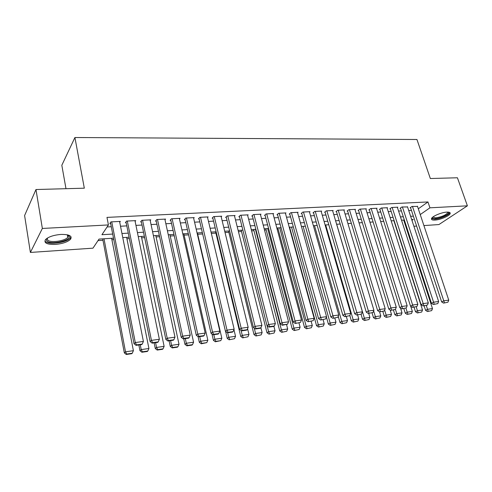 <?xml version="1.0" encoding="UTF-8"?>
<svg xmlns="http://www.w3.org/2000/svg" width="492" height="492" viewBox="0 0 492 492"><rect width="100%" height="100%" fill="white"/><g stroke="black" fill="none" stroke-linecap="round" stroke-linejoin="round"><path stroke-width="0.74" d="M60.897 234.432C69.138 234.34 72.373 235.92 70.608 239.167C67.742 241.99 62.65 243.743 55.338 244.426C46.974 244.604 43.677 243.005 45.461 239.641C48.407 236.818 53.554 235.084 60.897 234.432M446.828 212.12C449.362 212.015 450.475 212.507 450.168 213.602C449.559 215.908 440.254 219.85 434.94 220.084C432.339 220.207 431.195 219.709 431.521 218.583C432.117 216.308 441.515 212.316 446.828 212.12M65.983 188.694L61.82 165.263L74.913 137.52L416.945 139.5L430.34 178.522L457.425 177.772L467.4 205.822L438.925 224.555L423.907 225.576M416.619 226.074L413.901 226.258M406.552 226.763L405.9 226.806M98.013 240.6L102.963 240.287M111.905 239.715L113.775 239.598M126.93 238.768L129.371 238.608M141.659 237.833L144.642 237.642M156.087 236.916L159.599 236.695M170.232 236.019L174.248 235.766M184.106 235.139L188.596 234.856M197.704 234.278L202.661 233.964M211.345 233.411L215.914 233.122M225.035 232.544L228.835 232.304M238.448 231.695L241.51 231.498M251.609 230.859L253.958 230.711M264.512 230.041L266.172 229.936M277.162 229.241L278.164 229.174M289.579 228.454L289.942 228.429M113.498 238.19L99.015 239.094L92.976 248.165L30.393 252.439L42.355 228.454L108.437 224.936L101.936 234.702L112.693 234.063M42.355 228.454L35.977 189.531L24.6 215.533L30.393 252.439M119.734 222.286L120.343 221.406L110.946 221.886L109.851 223.528L110.639 223.485M135.14 221.437L135.737 220.613L126.542 221.086L125.392 222.716L126.161 222.673M150.226 220.613L150.816 219.844L141.807 220.305L140.607 221.917L141.358 221.88M164.998 219.807L165.583 219.081L156.757 219.537L155.509 221.136L156.247 221.099M179.475 219.026L180.047 218.343L171.4 218.786L170.109 220.373L170.829 220.336M193.657 218.257L194.217 217.618L185.748 218.048L184.408 219.623L185.115 219.586M207.556 217.513L208.11 216.904L199.807 217.329L198.424 218.891L199.119 218.854M221.179 216.781L221.726 216.203L213.583 216.621L212.163 218.171L212.845 218.134M234.543 216.068L235.071 215.521L227.095 215.933L225.631 217.47L226.302 217.433M247.642 215.373L248.165 214.85L240.336 215.25L238.841 216.775L239.493 216.744M260.489 214.69L261 214.192L253.325 214.586L251.793 216.099L252.439 216.062M273.091 214.02L273.595 213.546L266.067 213.934L264.499 215.435L265.133 215.398M285.458 213.368L285.957 212.913L278.57 213.294L276.971 214.783L277.586 214.746M297.592 212.728L298.078 212.292L290.833 212.661L289.204 214.137L289.806 214.106M309.505 212.101L309.985 211.683L302.869 212.046L301.209 213.51L301.805 213.479M321.196 211.486L321.67 211.08L314.683 211.443L312.998 212.895L313.582 212.864M332.678 210.877L333.139 210.496L326.282 210.847L324.572 212.286L325.144 212.261M343.951 210.287L344.406 209.918L337.672 210.262L335.938 211.695L336.497 211.665M355.027 209.709L355.476 209.346L348.859 209.69L347.094 211.111L347.647 211.08M365.9 209.137L366.343 208.792L359.843 209.125L358.059 210.533L358.6 210.508M376.589 208.577L377.026 208.245L370.636 208.571L368.834 209.973L369.363 209.943M387.093 208.03L387.518 207.704L381.245 208.03L379.418 209.42L379.941 209.389M397.413 207.489L397.831 207.175L391.663 207.495L389.818 208.872L390.334 208.848M407.554 206.96L401.909 206.966L400.039 208.337L400.549 208.313M418.311 208.792L427.954 201.954L106.979 217.39L108.437 224.936M107.09 226.96L111.266 226.732M120.515 226.228L126.807 225.883M135.952 225.385L142.022 225.053M151.062 224.561L156.923 224.241M165.865 223.749L171.517 223.442M180.361 222.962L185.816 222.661M194.568 222.187L199.832 221.898M208.485 221.425L213.571 221.148M222.132 220.68L227.033 220.416M235.508 219.949L240.237 219.69M248.626 219.235L253.189 218.989M261.492 218.534L265.895 218.294M274.112 217.845L278.361 217.612M286.498 217.169L290.587 216.947M298.644 216.505L302.592 216.289M310.569 215.853L314.376 215.65M322.278 215.219L325.944 215.016M333.773 214.592L337.309 214.395M345.058 213.971L348.465 213.786M356.14 213.368L359.424 213.19M367.032 212.778L370.193 212.599M377.727 212.193L380.771 212.027M388.237 211.615L391.171 211.455M398.569 211.056L401.392 210.902M408.723 210.502L411.435 210.355M417.53 206.437L411.976 206.449L410.088 207.815L410.586 207.784M35.977 189.531L84.323 188.184L74.913 137.52M427.954 201.954L429.94 207.815L467.4 205.822M420.242 214.573L429.94 207.815M121.961 233.509L128.271 233.134M137.428 232.587L143.516 232.224M152.575 231.683L158.449 231.332M167.409 230.797L173.073 230.465M181.935 229.936L187.403 229.61M196.167 229.088L201.443 228.774M210.115 228.257L215.201 227.95M223.786 227.439L228.694 227.15M237.187 226.64L241.923 226.357M250.323 225.859L254.893 225.588M263.214 225.09L267.617 224.826M275.852 224.34L280.102 224.081M288.25 223.596L292.353 223.356M300.421 222.876L304.376 222.636M312.365 222.163L316.178 221.935M324.087 221.462L327.758 221.246M335.593 220.779L339.136 220.564M346.897 220.102L350.304 219.899M357.992 219.444L361.282 219.248M368.895 218.792L372.063 218.602M379.603 218.153L382.653 217.974M390.125 217.525L393.059 217.353M400.463 216.91L403.292 216.744M410.629 216.308L413.348 216.142M411.958 220.348L413.206 219.475L411.699 219.573M404.356 220.029L401.534 220.207M394.123 220.668L391.189 220.853M383.711 221.32L380.66 221.511M373.108 221.978L369.941 222.181M362.321 222.655L359.037 222.858M351.343 223.337L347.93 223.553M340.163 224.038L336.62 224.26M328.779 224.746L325.101 224.979M317.186 225.471L313.373 225.711M305.378 226.209L301.418 226.455M293.343 226.96L289.241 227.218M281.086 227.728L276.83 227.993M268.589 228.503L264.179 228.78M255.852 229.303L251.283 229.586M242.87 230.115L238.128 230.41M229.629 230.939L224.715 231.246M216.123 231.781L211.031 232.101M202.347 232.642L197.071 232.974M188.295 233.522L182.821 233.86M173.947 234.413L168.276 234.77M159.303 235.33L153.424 235.699M144.359 236.265L138.264 236.64M129.089 237.218L122.779 237.611M405.31 224.985L405.851 224.604M417.437 206.173L448.747 300.132L443.71 300.815L441.638 301.904L443.556 303.121L447.917 302.205L443.556 303.121M410.5 207.519L441.638 301.904M412.474 206.425L444.393 302.691M447.917 302.205L448.747 300.132M424.098 305.796L425.555 310.323L427.517 309.296L426.287 305.495M403.711 220.072L432.486 308.595L431.675 310.618L427.407 311.522L431.675 310.618M428.194 311.11L427.517 309.296L432.486 308.595M427.407 311.522L425.555 310.323M448.292 212.126L448.433 212.243C450.475 213.786 440.949 218.454 435.426 218.663C433.206 218.768 432.216 218.343 432.456 217.396M432.825 217.083L435.611 217.851C441.558 216.96 445.623 215.225 447.8 212.649L447.8 212.101M431.496 218.657L434.676 219.161C439.953 218.94 449.196 215.016 449.793 212.716L449.842 212.556M68.007 234.961L69.224 236.271C71.088 240.668 50.701 245.059 46.961 241.037C46.119 240.231 46.162 239.303 47.097 238.257M47.318 238.116L47.644 240.071C50.412 243.097 65.184 241.025 67.785 237.292L68.253 235.662L67.748 234.899M45.344 241.443C48.825 245.176 67.103 242.587 70.313 237.968L70.946 236.64M407.468 206.683L438.63 301.504L433.501 302.199L431.447 303.287L433.372 304.523L437.788 303.595L433.372 304.523M400.457 208.036L431.447 303.287M402.413 206.941L434.196 304.087M437.788 303.595L438.63 301.504M397.321 207.206L428.329 302.9L423.108 303.601L421.072 304.702L423.003 305.944L427.474 305.009L423.003 305.944M390.242 208.559L421.072 304.702M392.179 207.47L423.821 305.507M427.474 305.009L428.329 302.9M386.995 207.735L417.843 304.314L412.524 305.034L410.506 306.135L412.45 307.395L416.976 306.448L412.45 307.395M379.842 209.094L410.506 306.135M381.767 207.999L413.255 306.959M416.976 306.448L417.843 304.314M376.491 208.27L407.161 305.76L401.749 306.491L399.75 307.598L401.7 308.871L406.287 307.912L401.7 308.871M369.271 209.635L399.75 307.598M371.171 208.547L402.499 308.429M406.287 307.912L407.161 305.76M414.055 307.174L415.506 311.743L417.45 310.716L416.22 306.854M393.871 220.687L422.505 310.003L421.681 312.039L417.364 312.955L421.681 312.039M418.145 312.543L417.45 310.716L422.505 310.003M417.364 312.955L415.506 311.743M403.834 308.576L405.279 313.189L407.204 312.156L405.931 308.103M410.715 306.27L412.351 311.43L411.515 313.49L407.142 314.413L411.515 313.49M407.911 314.001L407.204 312.156L412.351 311.43M407.142 314.413L405.279 313.189M393.434 310.003L394.873 314.665L396.78 313.625L395.439 309.302M400.525 308.103L402.013 312.887L401.171 314.96L396.743 315.895L401.171 314.96M397.505 315.483L396.78 313.625L402.013 312.887M396.743 315.895L394.873 314.665M382.856 311.461L384.283 316.159L386.165 315.114L384.646 310.108M390.15 309.978L391.497 314.37L390.642 316.461L386.152 317.408L390.642 316.461M386.909 316.989L386.165 315.114L391.497 314.37M386.152 317.408L384.283 316.159M365.802 208.817L396.288 307.236L390.771 307.98L388.797 309.087L390.746 310.372L395.402 309.406L390.746 310.372M358.502 210.182L388.797 309.087M360.39 209.1L391.54 309.935M395.402 309.406L396.288 307.236M372.081 312.937L373.502 317.684L375.365 316.639L373.649 310.919M379.59 311.903L380.79 315.876L379.922 317.986L375.378 318.945L379.922 317.986M376.128 318.527L375.365 316.639L380.79 315.876M375.378 318.945L373.502 317.684M354.923 209.377L385.205 308.73L379.59 309.493L377.641 310.606L379.596 311.903L384.307 310.926L379.596 311.903M347.549 210.748L377.641 310.606M349.412 209.66L380.377 311.461M384.307 310.926L385.205 308.73M361.073 314.296L362.524 319.234L364.363 318.183L336.682 224.254M368.699 313.404L369.892 317.408L369.012 319.542L364.406 320.507L369.012 319.542M365.144 320.089L364.363 318.183L369.892 317.408M364.406 320.507L362.524 319.234M343.846 209.943L373.92 310.261L368.201 311.036L366.269 312.156L368.231 313.465L373.01 312.469L368.231 313.465M336.393 211.314L366.269 312.156M338.238 210.232L369.006 313.023M373.01 312.469L373.92 310.261M349.818 315.526L351.343 320.815L353.164 319.763L325.692 224.942M357.61 314.923L358.791 318.97L357.899 321.122L353.231 322.1L357.899 321.122M353.963 321.682L353.164 319.763L358.791 318.97M353.231 322.1L351.343 320.815M332.574 210.521L362.419 311.817L356.589 312.605L354.683 313.73L356.651 315.058L361.497 314.05L356.651 315.058M325.04 211.892L354.683 313.73M326.86 210.816L357.413 314.609M361.497 314.05L362.419 311.817M338.219 316.294L339.96 322.426L341.756 321.368L314.505 225.637M346.313 316.479L347.487 320.563L346.583 322.734L341.854 323.724L346.583 322.734M342.573 323.305L341.756 321.368L347.487 320.563M341.854 323.724L339.96 322.426M321.091 211.111L350.698 313.404L344.757 314.203L342.881 315.335L344.849 316.676L349.763 315.655L344.849 316.676M313.472 212.482L342.881 315.335M315.267 211.412L345.605 316.227M349.763 315.655L350.698 313.404M309.394 211.714L338.754 315.015L332.69 315.839L330.845 316.971L332.82 318.33L337.801 317.297L332.82 318.33M301.694 213.085L330.845 316.971M303.466 212.015L333.558 317.875M337.801 317.297L338.754 315.015M297.482 212.323L326.571 316.663L320.39 317.5L318.57 318.638L320.55 320.015L325.606 318.97L320.55 320.015M289.696 213.694L318.57 318.638M291.436 212.63L321.282 319.56M325.606 318.97L326.571 316.663M285.342 212.944L314.148 318.349L307.844 319.197L306.061 320.341L308.041 321.731L313.17 320.673L308.041 321.731M277.47 214.315L306.061 320.341M279.185 213.257L307.844 319.197L308.761 321.276M313.17 320.673L314.148 318.349M272.974 213.577L301.479 320.058L295.052 320.932L293.293 322.082L295.286 323.484L300.489 322.408L295.286 323.484M265.01 214.942L293.293 322.082M266.701 213.903L295.052 320.932L295.987 323.029M300.489 322.408L301.479 320.058M260.366 214.223L288.558 321.811L281.996 322.697L280.274 323.847L282.267 325.267L287.549 324.185L282.955 324.812L282.267 325.267M252.31 215.588L280.274 323.847M253.97 214.555L281.996 322.697L282.955 324.812M287.549 324.185L288.558 321.811M247.513 214.881L275.366 323.595L268.675 324.499L266.99 325.655L268.989 327.094L273.663 326.454L274.345 325.993L269.665 326.633L268.989 327.094M239.37 216.24L266.99 325.655M240.994 215.219L268.675 324.499L269.665 326.633M274.345 325.993L275.366 323.595M234.413 215.558L261.91 325.415L255.077 326.337L253.429 327.5L255.434 328.957L260.207 328.299L260.871 327.838L256.092 328.496L255.434 328.957M226.172 216.904L253.429 327.5M227.765 215.896L255.077 326.337L256.092 328.496M260.871 327.838L261.91 325.415M221.049 216.24L248.171 327.272L241.197 328.219L239.592 329.382L241.597 330.858L246.467 330.187L247.119 329.726L242.242 330.39L241.597 330.858M212.71 217.581L239.592 329.382M214.266 216.591L241.197 328.219L242.242 330.39M247.119 329.726L248.171 327.272M207.421 216.941L234.149 329.173L227.027 330.138L225.459 331.307L227.47 332.795L232.445 332.112L233.079 331.645L228.097 332.328L227.47 332.795M198.983 218.263L225.459 331.307M200.502 217.292L227.027 330.138L228.097 332.328M233.079 331.645L234.149 329.173M193.516 217.655L219.826 331.11L212.55 332.094L211.031 333.268L213.042 334.775L218.122 334.08L218.743 333.613L213.651 334.308L213.042 334.775M184.974 218.958L211.031 333.268M186.456 218.011L212.55 332.094L213.651 334.308M218.743 333.613L219.826 331.11M179.328 218.38L205.195 333.09L197.766 334.093L196.29 335.273L198.301 336.799L203.497 336.085L204.094 335.618L198.891 336.331L198.301 336.799M170.681 219.672L196.29 335.273M172.126 218.749L197.766 334.093L198.891 336.331M204.094 335.618L205.195 333.09M326.411 317.045L328.367 324.068L330.132 323.004L303.115 226.351M334.806 318.053L335.968 322.18L335.058 324.376L330.261 325.378L335.058 324.376M330.975 324.954L330.132 323.004L335.968 322.18M330.261 325.378L328.367 324.068M289.603 227.193L316.553 325.735L318.293 324.671L291.522 227.076M323.084 319.665L324.24 323.834L323.312 326.048L318.453 327.063L323.312 326.048M319.154 326.639L318.293 324.671L324.24 323.834M318.453 327.063L316.553 325.735M277.832 227.931L304.517 327.438L306.227 326.368L279.714 227.814M311.147 321.307L312.291 325.513L311.35 327.752L306.424 328.779L311.35 327.752M307.106 328.355L306.227 326.368L312.291 325.513M306.424 328.779L304.517 327.438M265.84 228.675L292.248 329.173L293.927 328.096L267.691 228.565M298.976 322.973L300.108 327.229L299.154 329.486L294.154 330.532L299.154 329.486M294.831 330.101L293.927 328.096L300.108 327.229M294.154 330.532L292.248 329.173M253.632 229.438L279.745 330.944L281.393 329.861L255.446 229.327M286.572 324.677L287.691 328.976L286.725 331.257L281.658 332.315L286.725 331.257M282.316 331.885L281.393 329.861L287.691 328.976M281.658 332.315L279.745 330.944M241.191 230.219L266.996 332.746L268.607 331.663L267.119 325.747M273.89 326.301L275.034 330.759L274.05 333.059L268.909 334.129L274.05 333.059M269.561 333.699L268.607 331.663L275.034 330.759M268.909 334.129L266.996 332.746M228.516 231.006L253.995 334.585L255.576 333.496L254.241 328.09M260.914 327.74L262.125 332.574L261.129 334.898L255.914 335.987L261.129 334.898M256.547 335.556L255.576 333.496L262.125 332.574M255.914 335.987L253.995 334.585M215.601 231.812L240.736 336.454L242.279 335.366L241.105 330.495M247.562 328.699L248.958 334.425L247.95 336.78L242.654 337.875L247.95 336.78M243.276 337.444L242.279 335.366L248.958 334.425M242.654 337.875L240.736 336.454M225.576 331.387L227.212 338.367L228.712 337.278L227.655 332.77M233.94 329.646L235.533 336.319L234.506 338.693L229.131 339.806L234.506 338.693M229.739 339.369L228.712 337.278L235.533 336.319M229.131 339.806L227.212 338.367M211.96 333.963L213.411 340.323L214.875 339.228L213.829 334.671M197.397 232.95L221.831 338.244L220.791 340.642L215.92 341.337L215.336 341.774L220.791 340.642M215.92 341.337L214.875 339.228L221.831 338.244M215.336 341.774L213.411 340.323M198.061 336.614L199.328 342.309L200.748 341.214L199.721 336.608M183.799 233.798L207.845 340.212L206.788 342.641L201.825 343.348L201.253 343.785L206.788 342.641M201.825 343.348L200.748 341.214L207.845 340.212M201.253 343.785L199.328 342.309M183.75 338.797L184.949 344.345L186.327 343.244L185.318 338.582M169.937 234.666L193.571 342.223L192.501 344.671L187.434 345.396L186.88 345.833L191.942 345.113L192.501 344.671M187.434 345.396L186.327 343.244L193.571 342.223M186.88 345.833L184.949 344.345M164.851 219.125L190.25 335.113L182.655 336.141L181.234 337.321L183.245 338.865L188.553 338.139L189.131 337.672L183.817 338.398L183.245 338.865M156.093 220.391L181.234 337.321M157.495 219.5L182.655 336.141L183.817 338.398M189.131 337.672L190.25 335.113M150.066 219.881L174.98 337.18L167.218 338.232L165.847 339.412L167.858 340.981L173.282 340.236L173.842 339.763L168.405 340.507L167.858 340.981M141.204 221.117L165.847 339.412M142.563 220.262L167.218 338.232L168.405 340.507M173.842 339.763L174.98 337.18M134.974 220.656L159.365 339.289L151.431 340.366L150.115 341.553L152.126 343.139L157.674 342.377L158.209 341.909L152.655 342.666L152.126 343.139M125.995 221.855L150.115 341.553M127.311 221.043L151.431 340.366L152.655 342.666M158.209 341.909L159.365 339.289M119.562 221.443L143.406 341.448L135.294 342.549L134.033 343.742L136.044 345.347L141.714 344.572L142.231 344.099L136.555 344.874L136.044 345.347M110.466 222.605L134.033 343.742M111.733 221.843L135.294 342.549L136.555 344.874M142.231 344.099L143.406 341.448M169.094 340.808L170.269 346.417L171.603 345.316L170.613 340.605M155.798 235.545L179.002 344.271L177.913 346.749L172.735 347.487L172.2 347.924L177.372 347.186L177.913 346.749M172.735 347.487L171.603 345.316L179.002 344.271M172.2 347.924L170.269 346.417M154.131 342.863L155.281 348.539L156.567 347.432L155.595 342.666M141.37 236.449L164.125 346.368L163.018 348.871L157.729 349.627L157.212 350.064L162.495 349.314L163.018 348.871M157.729 349.627L156.567 347.432L164.125 346.368M157.212 350.064L155.281 348.539M138.849 344.966L139.974 350.704L141.204 349.591L140.257 344.769M126.653 237.365L148.928 348.508L147.803 351.036L142.397 351.805L141.905 352.247L147.299 351.479L147.803 351.036M142.397 351.805L141.204 349.591L148.928 348.508M141.905 352.247L139.974 350.704M102.699 238.86L124.335 352.912L125.509 351.805L104.003 238.78M111.629 238.306L133.4 350.691L132.256 353.25L126.739 354.037L126.266 354.48L131.776 353.693L132.256 353.25M126.739 354.037L125.509 351.805L133.4 350.691M126.266 354.48L124.335 352.912M70.608 239.167L70.381 237.882M447.609 212.095L447.8 212.649M68.253 235.662L69.224 236.271M67.349 234.801L67.785 237.292"/></g></svg>
